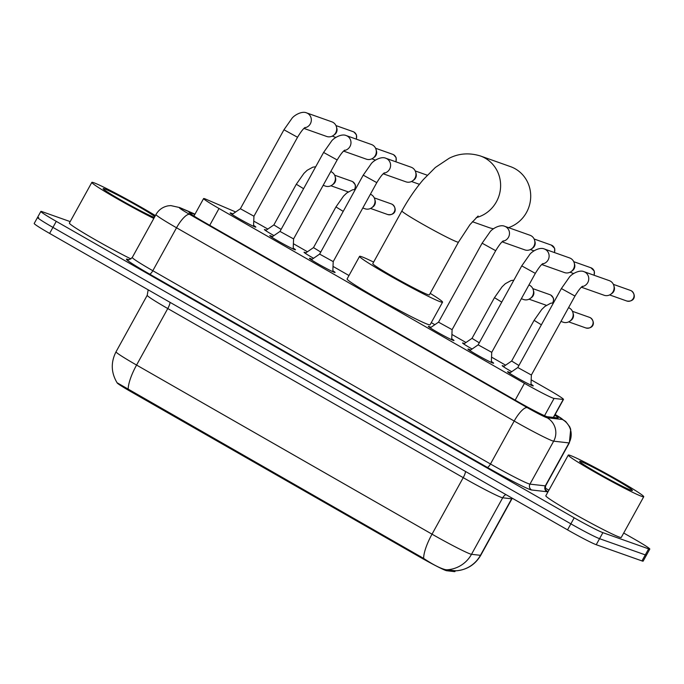 <?xml version="1.0" encoding="UTF-8"?>
<svg xmlns="http://www.w3.org/2000/svg" width="684" height="684" viewBox="0 0 684 684"><rect width="100%" height="100%" fill="white"/><g stroke="black" fill="none" stroke-linecap="round" stroke-linejoin="round"><path stroke-width="1.03" d="M511.726 371.703A13.791 0.701 -151.1 0 1 502.201 365.658A13.791 0.701 -151.1 0 1 502.826 365.769A13.791 0.701 -151.1 0 1 504.031 366.265M472.097 349.011A13.791 0.701 -151.1 0 1 462.572 342.975A13.791 0.701 -151.1 0 1 463.196 343.086A13.791 0.701 -151.1 0 1 464.402 343.582M313.563 258.278A13.791 0.701 -151.1 0 1 304.047 252.234A13.791 0.701 -151.1 0 1 304.671 252.345A13.791 0.701 -151.1 0 1 305.876 252.841M273.933 235.587A13.791 0.701 -151.1 0 1 264.409 229.55A13.791 0.701 -151.1 0 1 265.041 229.662A13.791 0.701 -151.1 0 1 266.238 230.157M531.006 384.169A14.672 0.744 -151.1 0 1 533.255 385.913A14.672 0.744 -151.1 0 1 532.588 385.793A14.672 0.744 -151.1 0 1 518.164 378.414A14.672 0.744 -151.1 0 1 507.571 371.728A14.672 0.744 -151.1 0 1 508.238 371.848A14.672 0.744 -151.1 0 1 510.255 372.712M491.369 361.477A14.672 0.744 -151.1 0 1 493.626 363.23A14.672 0.744 -151.1 0 1 492.959 363.11A14.672 0.744 -151.1 0 1 478.535 355.731A14.672 0.744 -151.1 0 1 467.941 349.045A14.672 0.744 -151.1 0 1 468.608 349.165A14.672 0.744 -151.1 0 1 470.618 350.028M451.739 338.794A14.672 0.744 -151.1 0 1 453.996 340.538A14.672 0.744 -151.1 0 1 453.33 340.418A14.672 0.744 -151.1 0 1 438.897 333.048A14.672 0.744 -151.1 0 1 428.312 326.362A14.672 0.744 -151.1 0 1 428.979 326.482A14.672 0.744 -151.1 0 1 430.988 327.345M332.843 270.744A14.672 0.744 -151.1 0 1 335.1 272.488A14.672 0.744 -151.1 0 1 334.433 272.369A14.672 0.744 -151.1 0 1 320.001 264.99A14.672 0.744 -151.1 0 1 309.416 258.313A14.672 0.744 -151.1 0 1 310.083 258.432A14.672 0.744 -151.1 0 1 312.092 259.287M293.214 248.061A14.672 0.744 -151.1 0 1 295.471 249.805A14.672 0.744 -151.1 0 1 294.804 249.686A14.672 0.744 -151.1 0 1 280.372 242.307A14.672 0.744 -151.1 0 1 269.787 235.621A14.672 0.744 -151.1 0 1 270.445 235.741A14.672 0.744 -151.1 0 1 272.463 236.604M253.576 225.369A14.672 0.744 -151.1 0 1 255.833 227.114A14.672 0.744 -151.1 0 1 255.166 226.994A14.672 0.744 -151.1 0 1 240.742 219.624A14.672 0.744 -151.1 0 1 230.149 212.938A14.672 0.744 -151.1 0 1 230.816 213.057A14.672 0.744 -151.1 0 1 232.834 213.921M235.655 211.972L206.354 199.403A25.855 1.308 28.9 0 0 204.781 198.77A25.855 1.308 28.9 0 0 203.601 198.557A25.855 1.308 28.9 0 0 219.017 208.492L524.457 383.322A25.855 1.308 28.9 0 0 554.066 398.421L563.24 399.473A25.855 1.308 28.9 0 0 563.488 399.422A25.855 1.308 28.9 0 0 548.072 389.487L531.177 379.817M117.109 382.792A23.273 1.18 28.9 0 0 130.986 391.718L420.002 557.144A23.273 1.18 28.9 0 0 446.652 570.73L454.672 571.644A23.273 1.18 28.9 0 0 454.894 571.602L455.373 570.73M267.82 229.072L262.81 226.207A25.855 1.308 28.9 0 0 253.747 221.146M505.613 365.179L491.548 357.133M465.975 342.496L451.91 334.45M434.853 324.686L431.279 322.634M348.985 275.532L333.014 266.392M307.449 251.763L293.385 243.709M116.023 351.815C110.705 362.332 111.056 372.643 117.075 382.749L423.627 558.4C432.792 564.514 440.034 568.259 445.327 569.635L455.766 570.824C466.787 569.969 475.124 564.779 480.766 555.263L511.965 498.747A34.474 1.744 -151.1 0 1 511.641 498.807L502.697 497.79A34.474 1.744 -151.1 0 1 501.466 497.448A34.474 1.744 -151.1 0 1 463.222 477.654L167.768 308.544A34.474 1.744 -151.1 0 1 147.214 295.3L116.023 351.815A34.474 1.744 28.9 0 0 136.569 365.059A30.164 8.806 119.8 0 0 128.173 389.29M623.705 533.024L634.384 539.137A25.855 1.308 -151.1 0 1 649.8 549.072L646.474 555.1A25.855 1.308 -151.1 0 1 645.294 554.886L599.56 538.684A25.855 1.308 -151.1 0 1 570.875 523.841L52.942 227.387A25.855 1.308 -151.1 0 1 37.526 217.452L34.2 223.48A25.855 1.308 -151.1 0 0 49.616 233.415L567.549 529.869A25.855 1.308 -151.1 0 0 596.226 544.712L641.968 560.914A25.855 1.308 -151.1 0 0 643.148 561.128L646.474 555.1A25.855 1.308 -151.1 0 1 645.294 554.886L599.56 538.684A25.855 1.308 -151.1 0 1 570.875 523.841L52.942 227.387A25.855 1.308 -151.1 0 1 37.526 217.452A25.855 1.308 -151.1 0 1 38.706 217.666M455.629 570.755L455.8 570.815A30.164 29.899 -83.5 0 0 480.442 555.322A34.474 1.744 28.9 0 0 480.766 555.263M194.803 214.494L191.819 213.211A25.855 1.308 28.9 0 0 190.237 212.579A25.855 1.308 28.9 0 0 189.066 212.365A25.855 1.308 28.9 0 0 204.473 222.3L517.805 401.645A25.855 1.308 28.9 0 0 547.414 416.744L557.964 417.95A25.855 1.308 28.9 0 0 558.204 417.907A25.855 1.308 28.9 0 0 554.784 415.188M649.8 549.072A25.855 1.308 -151.1 0 1 648.629 548.859L602.886 532.656A25.855 1.308 -151.1 0 1 574.201 517.814L56.268 221.359A25.855 1.308 -151.1 0 1 40.852 211.424A25.855 1.308 -151.1 0 1 42.032 211.638L70.187 221.607M545.122 488.043L548.901 490.206M153.815 218.444A43.092 2.18 -151.1 0 1 113.134 196.402A43.092 2.18 -151.1 0 1 91.844 182.38A43.092 2.18 -151.1 0 1 93.802 182.731A43.092 2.18 -151.1 0 1 155.388 215.588M130.926 258.928A43.092 2.18 -151.1 0 1 90.425 236.946A43.092 2.18 -151.1 0 1 69.383 223.069L91.844 182.38M154.362 217.444A30.164 1.522 -151.1 0 1 125.232 202.532A30.164 1.522 -151.1 0 1 103.156 188.707A30.164 1.522 -151.1 0 1 104.532 188.869A30.164 1.522 -151.1 0 1 129.943 201.66A30.164 1.522 -151.1 0 1 154.832 216.597M137.698 209.33L137.219 209.013M641.78 496.379A43.092 2.18 -151.1 0 1 599.389 474.722A43.092 2.18 -151.1 0 1 568.284 455.082A43.092 2.18 -151.1 0 1 570.242 455.433A43.092 2.18 -151.1 0 1 612.625 477.099A43.092 2.18 -151.1 0 1 643.738 496.738A43.092 2.18 -151.1 0 1 641.78 496.379M643.738 496.738L621.277 537.427A43.092 2.18 -151.1 0 1 619.319 537.077A43.092 2.18 -151.1 0 1 576.928 515.411A43.092 2.18 -151.1 0 1 545.823 495.772L568.284 455.082M580.972 461.58A30.164 1.522 -151.1 0 1 611.299 477.116A30.164 1.522 -151.1 0 1 632.349 490.539A30.164 1.522 -151.1 0 1 631.05 490.24A30.164 1.522 -151.1 0 1 602.04 475.448A30.164 1.522 -151.1 0 1 579.596 461.418A30.164 1.522 -151.1 0 1 580.972 461.58M614.138 482.04L613.659 481.716M472.379 221.702L488.898 227.55A32.319 30.866 -70.5 0 0 493.54 228.781M508.511 227.644A32.319 30.866 -70.5 0 0 530.493 199.984A32.319 30.866 -70.5 0 0 515.283 168.828A32.319 30.866 -70.5 0 0 510.478 166.622L480.382 155.961A32.319 30.866 109.5 0 1 485.187 158.175A32.319 30.866 109.5 0 1 500.243 190.503A32.319 30.866 109.5 0 1 476.201 217.64M458.477 242.145A32.319 1.633 28.9 0 1 457.015 241.879A32.319 1.633 28.9 0 1 421.156 223.326A32.319 1.633 28.9 0 1 401.893 210.903L372.771 263.656A32.319 1.633 28.9 0 0 396.104 278.379A32.319 1.633 28.9 0 0 427.893 294.624A32.319 1.633 28.9 0 0 429.364 294.889L458.477 242.145L470.028 224.557L478.116 216.007M430.21 293.359A47.401 2.394 -151.1 0 1 442.565 302.183A47.401 2.394 -151.1 0 1 440.411 301.798A47.401 2.394 -151.1 0 1 393.787 277.961A47.401 2.394 -151.1 0 1 359.57 256.363A47.401 2.394 -151.1 0 1 361.725 256.748A47.401 2.394 -151.1 0 1 373.626 262.117M442.565 302.183L430.091 324.789A47.401 2.394 -151.1 0 1 427.936 324.396A47.401 2.394 -151.1 0 1 381.313 300.567A47.401 2.394 -151.1 0 1 347.087 278.969L359.57 256.363M232.056 214.451L240.366 208.74L253.944 216.23L253.542 226.318M304.645 127.805A7.755 7.404 109.5 0 0 306.475 112.843L331.843 121.829A7.755 7.404 109.5 0 1 333.347 135.466A7.755 7.404 109.5 0 1 326.67 136.458L303.961 128.412M336.417 126.805L336.836 128.31A5.6 5.352 109.5 0 1 334.621 134.56L333.347 135.466M271.685 237.134L279.995 231.423L293.581 238.913L293.171 249.002M344.283 150.497A7.755 7.404 109.5 0 0 346.104 135.526L371.48 144.521A7.755 7.404 109.5 0 1 372.977 158.149A7.755 7.404 109.5 0 1 366.299 159.141L343.599 151.096M376.046 149.488L376.465 150.993A5.6 5.352 109.5 0 1 374.251 157.252L372.977 158.149M311.314 259.826L319.625 254.106L333.211 261.604L332.809 271.685M383.912 173.18A7.755 7.404 109.5 0 0 385.733 158.218L411.11 167.204A7.755 7.404 109.5 0 1 412.614 180.841A7.755 7.404 109.5 0 1 405.928 181.824L383.228 173.787M415.684 172.18L416.103 173.676A5.6 5.352 109.5 0 1 413.88 179.935L412.614 180.841M430.21 327.875L438.521 322.164L452.107 329.654L451.696 339.743M502.808 241.23A7.755 7.404 109.5 0 0 504.63 226.267L530.006 235.253A7.755 7.404 109.5 0 1 531.511 248.891A7.755 7.404 109.5 0 1 524.825 249.882L502.124 241.837M534.572 240.229L534.991 241.734A5.6 5.352 109.5 0 1 532.776 247.984L531.511 248.891M469.84 350.559L478.159 344.847L491.736 352.337L491.334 362.426M542.438 263.913A7.755 7.404 109.5 0 0 544.259 248.95L569.635 257.945A7.755 7.404 109.5 0 1 571.14 271.574A7.755 7.404 109.5 0 1 564.454 272.565L541.754 264.52M574.209 262.913L574.628 264.417A5.6 5.352 109.5 0 1 572.414 270.676L571.14 271.574M509.477 373.242L517.788 367.53L531.365 375.029L530.964 385.109M582.067 286.605A7.755 7.404 109.5 0 0 583.897 271.642L609.273 280.628A7.755 7.404 109.5 0 1 610.769 294.257A7.755 7.404 109.5 0 1 604.092 295.249L581.391 287.212M613.839 285.596L614.258 287.1A5.6 5.352 109.5 0 1 612.043 293.359L610.769 294.257M265.623 230.585L273.856 224.925L281.124 229.388M330.774 171.547A7.755 7.404 109.5 0 1 332.031 185.09A7.755 7.404 109.5 0 1 325.353 186.082L323.173 185.304M335.1 176.429L335.519 177.934A5.6 5.352 109.5 0 1 333.305 184.184L332.031 185.09M305.252 253.268L313.486 247.608L320.753 252.071M370.403 194.23A7.755 7.404 109.5 0 1 371.668 207.774A7.755 7.404 109.5 0 1 364.982 208.765L362.811 207.996M374.729 199.112L375.148 200.617A5.6 5.352 109.5 0 1 372.934 206.867L371.668 207.774M463.778 344.009L472.011 338.349L479.279 342.812M528.929 284.971A7.755 7.404 109.5 0 1 530.194 298.515A7.755 7.404 109.5 0 1 523.508 299.498L521.336 298.728M533.264 289.854L533.682 291.358A5.6 5.352 109.5 0 1 531.459 297.608L530.194 298.515M503.407 366.692L511.649 361.032L518.908 365.495M568.566 307.655A7.755 7.404 109.5 0 1 569.823 321.198A7.755 7.404 109.5 0 1 563.146 322.19L560.966 321.412M572.893 312.537L573.312 314.041A5.6 5.352 109.5 0 1 571.097 320.292L569.823 321.198M454.672 571.644L455.193 570.704M446.652 570.73L447.156 569.815M420.002 557.144L420.404 556.4M130.986 391.718L131.396 390.974M209.732 225.31L219.017 208.492M553.33 417.42L563.24 399.473M544.532 415.701L554.066 398.421M515.172 400.14L524.457 383.322M465.556 471.498A8.618 2.514 -60.2 0 1 463.222 477.654L432.023 534.17A34.474 1.744 28.9 0 0 470.267 553.963A34.474 1.744 28.9 0 0 471.507 554.305L480.442 555.322L511.641 498.807A8.618 8.541 96.5 0 1 512.068 498.114M423.627 558.4A30.164 8.806 -60.2 0 1 432.023 534.17L136.569 365.059L167.768 308.544A8.618 2.514 -60.2 0 0 170.111 302.388M446.686 569.806A30.164 29.899 -83.5 0 0 471.507 554.305L502.697 497.79A8.618 8.541 96.5 0 1 505.835 494.549M567.549 529.869L574.201 517.814M596.226 544.712L602.886 532.656M49.616 233.415L56.268 221.359M641.968 560.914L648.629 548.859M194.949 214.229L181.226 208.338A17.237 0.872 28.9 0 0 180.174 207.919A17.237 0.872 28.9 0 0 189.665 214.4L527.321 407.673A17.237 0.872 28.9 0 0 546.448 417.565A17.237 0.872 28.9 0 0 547.063 417.736L562.419 419.489A17.237 0.872 28.9 0 0 555.169 414.495M545.644 485.811L569.353 442.864A34.474 1.744 -151.1 0 1 569.028 442.924L553.672 441.171A34.474 1.744 -151.1 0 1 552.433 440.829A34.474 1.744 -151.1 0 1 514.188 421.036L176.532 227.772A34.474 1.744 -151.1 0 1 155.978 214.519L132.268 257.475A34.474 1.744 28.9 0 0 152.823 270.719L490.479 463.991A34.474 1.744 28.9 0 0 528.723 483.776A34.474 1.744 28.9 0 0 529.955 484.127L545.319 485.871A34.474 1.744 28.9 0 0 545.644 485.811C545.31 489.539 545.439 491.061 546.02 490.368M545.798 490.086A38.783 1.958 -151.1 0 1 546.969 491.736L531.613 489.983A38.783 1.958 -151.1 0 1 487.196 467.334L149.54 274.062A4.309 1.257 119.8 0 0 152.823 270.719L176.532 227.772A17.237 5.036 -60.2 0 1 189.665 214.4M531.613 489.983A4.309 4.275 96.5 0 1 529.955 484.127L553.672 441.171A17.237 17.083 -83.5 0 0 547.063 417.736M149.54 274.062A38.783 1.958 -151.1 0 1 128.173 259.475A38.783 1.958 -151.1 0 1 128.566 259.612M527.321 407.673A17.237 5.036 -60.2 0 0 514.188 421.036L490.479 463.991A4.309 1.257 119.8 0 1 487.196 467.334M562.419 419.489A17.237 17.083 -83.5 0 1 569.028 442.924L545.319 485.871A4.309 4.275 96.5 0 0 546.969 491.736M181.226 208.338A17.237 15.339 -66.8 0 0 179.704 207.568L195 214.135M191.246 214.246L191.819 213.211M354.132 132.14A5.6 1.633 119.8 0 0 354.047 132.08L353.132 131.661A5.6 5.352 109.5 0 1 356.159 139.091M356.398 139.177L356.509 134.979L354.047 132.08A5.6 1.633 119.8 0 0 353.961 132.038M240.366 208.748L283.954 129.772L297.54 137.27C300.917 131.713 303.448 128.438 305.141 127.446M393.762 154.823A5.6 1.633 119.8 0 0 393.676 154.764L392.761 154.345A5.6 5.352 109.5 0 1 395.788 161.775M396.027 161.86L396.139 157.671L393.676 154.764A5.6 1.633 119.8 0 0 393.599 154.721M279.995 231.431L323.592 152.455L337.169 159.953C340.546 154.396 343.086 151.121 344.77 150.138M319.625 254.115L363.221 175.147L376.798 182.637C380.184 177.079 382.715 173.804 384.399 172.821M554.553 252.601L554.673 248.403L551.287 245.077A5.6 5.352 109.5 0 1 554.322 252.516M438.521 322.164L482.117 243.196L495.695 250.695C499.081 245.128 501.611 241.862 503.296 240.871M594.191 275.284L594.302 271.086L590.925 267.769A5.6 5.352 109.5 0 1 593.951 275.199M478.15 344.856L521.747 265.879L535.333 273.378C538.71 267.82 541.241 264.546 542.934 263.554M631.554 290.931A5.6 1.633 119.8 0 0 631.469 290.871L630.554 290.452A5.6 5.352 109.5 0 1 633.546 297.959A5.6 5.352 109.5 0 1 626.809 301.011L609.641 294.932M626.809 301.011C634.35 302.208 636.77 295.454 631.469 290.871A5.6 1.633 119.8 0 0 631.383 290.837M517.788 367.539L561.376 288.562L574.962 296.061C578.339 290.503 580.878 287.229 582.563 286.245M352.816 181.756A5.6 1.633 119.8 0 0 352.73 181.696L351.815 181.277A5.6 5.352 109.5 0 1 354.44 189.494M354.731 189.468L355.526 186.082L355.193 184.603L352.73 181.696A5.6 1.633 119.8 0 0 352.645 181.662M273.856 224.933L296.317 184.235L303.585 188.698M348.079 191.845L348.224 191.888A5.6 5.352 109.5 0 1 348.079 191.845L330.902 185.757M392.445 204.448A5.6 1.633 119.8 0 0 392.359 204.379L391.445 203.96A5.6 5.352 109.5 0 1 394.446 211.476A5.6 5.352 109.5 0 1 387.708 214.528L370.531 208.44M387.708 214.528C395.241 215.725 397.661 208.971 392.359 204.379A5.6 1.633 119.8 0 0 392.283 204.345M313.486 247.617L335.947 206.927L343.214 211.382M550.971 295.18A5.6 1.633 119.8 0 0 550.885 295.12L549.979 294.701A5.6 5.352 109.5 0 1 552.595 302.909M552.894 302.892L553.689 299.498L553.356 298.027L550.885 295.12A5.6 1.633 119.8 0 0 550.808 295.086M472.011 338.358L494.472 297.66L501.74 302.123M546.234 305.261L546.388 305.312A5.6 5.352 109.5 0 1 546.234 305.261L529.057 299.182M590.6 317.872A5.6 1.633 119.8 0 0 590.523 317.803L589.608 317.385A5.6 5.352 109.5 0 1 592.601 324.9A5.6 5.352 109.5 0 1 585.863 327.952L568.695 321.865M585.863 327.952C593.404 329.149 595.824 322.395 590.523 317.803A5.6 1.633 119.8 0 0 590.437 317.769M511.641 361.041L534.11 320.343L541.377 324.806M193.957 216.033L203.601 198.557M553.536 417.445L563.488 399.422M511.965 498.747L512.273 498.234M148.163 289.828L147.214 295.3M179.704 207.568L170.778 205.585L168.042 205.858C162.724 206.936 158.705 209.826 155.978 214.519M128.814 259.766L128.216 259.578C128.395 260.271 129.746 259.569 132.268 257.475M40.852 211.424L37.526 217.452M569.353 442.864L570.704 429.287L569.669 426.748L565.711 421.515L555.177 414.47M401.893 210.903C408.348 199.224 415.487 188.801 423.302 179.627L435.332 167.486L449.183 158.26C458.853 153.344 469.25 152.583 480.382 155.961M335.861 137.424L332.219 136.133M253.944 216.238L297.54 137.27M306.475 112.843C301.832 110.705 293.522 115.545 291.572 118.922L283.954 129.772M353.132 131.661L335.955 125.574M375.499 160.116L371.848 158.816M293.573 238.93L337.169 159.953M346.104 135.526C341.47 133.389 333.151 138.228 331.201 141.605L323.592 152.455M392.761 154.345L375.584 148.257M419.437 184.321L411.477 181.508M333.211 261.613L376.798 182.637M385.733 158.218C381.099 156.072 372.78 160.911 370.839 164.288L363.221 175.147M427.269 175.215L415.222 170.94M534.024 250.848L530.374 249.557M452.098 329.662L495.695 250.695M504.63 226.267C499.995 224.13 491.676 228.96 489.727 232.338L482.117 243.196M551.287 245.077L534.119 238.998M573.654 273.532L570.003 272.241M491.736 352.346L535.333 273.378M544.259 248.95C539.625 246.813 531.306 251.652 529.365 255.029L521.747 265.879M590.925 267.769L573.748 261.681M531.365 375.037L574.962 296.061M583.897 271.642C579.262 269.496 570.943 274.335 568.994 277.713L561.376 288.562M630.554 290.452L613.377 284.364M315.692 166.768L312.87 167.153L307.159 170.29L303.927 173.385L296.317 184.235M351.815 181.277L334.638 175.198M355.321 189.451L352.499 189.836L346.788 192.973L343.565 196.069L335.947 206.927M391.445 203.96L374.276 197.881M513.846 280.192L511.025 280.577L505.314 283.715L502.09 286.81L494.472 297.66M549.979 294.701L532.802 288.622M553.476 302.875L550.654 303.26L544.951 306.398L541.719 309.493L534.11 320.343M589.608 317.385L572.431 311.305"/></g></svg>

